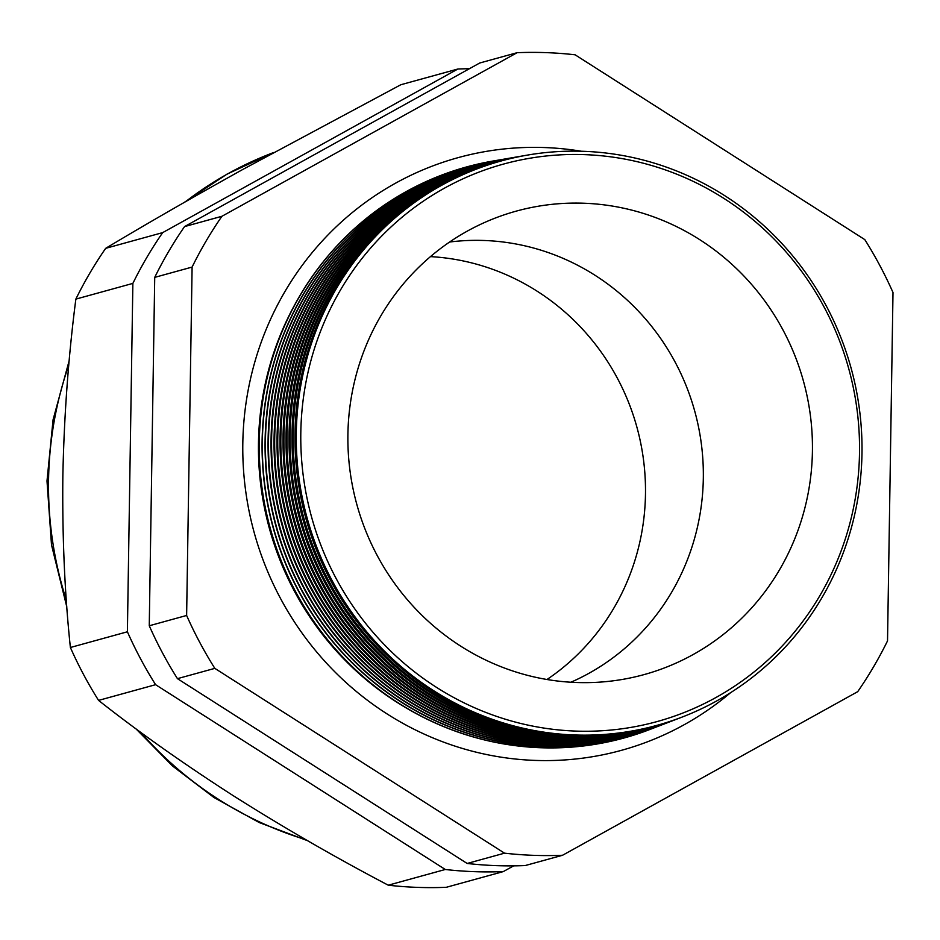 <?xml version="1.0" encoding="UTF-8"?>
<svg xmlns="http://www.w3.org/2000/svg" width="940" height="940" viewBox="0 0 940 940"><rect width="100%" height="100%" fill="white"/><g stroke="black" fill="none" stroke-linecap="round" stroke-linejoin="round"><path stroke-width="1.41" d="M430.473 256.62A230.535 222.169 -105.4 0 1 645.475 494.322A230.535 222.169 -105.4 0 1 546.998 679.502M295.101 304.102A294.396 283.716 74.6 0 0 258.476 442.811A294.396 283.716 74.6 0 0 406.409 708.055M581.366 151.246A307.392 296.241 74.6 0 0 321.304 242.05A307.392 296.241 74.6 0 0 242.814 443.21A307.392 296.241 74.6 0 0 460.706 747.923A307.392 296.241 74.6 0 0 730.568 692.709M859.513 452.998A289.132 278.639 -105.4 0 1 575.633 731.085A289.132 278.639 -105.4 0 1 300.812 432.729A289.132 278.639 -105.4 0 1 584.692 154.642A289.132 278.639 -105.4 0 1 859.513 452.998M296.288 432.894A292.74 282.118 74.6 0 0 682.264 717.02A292.74 282.118 74.6 0 0 861.98 453.409A292.74 282.118 74.6 0 0 527.434 155.1A292.74 282.118 74.6 0 0 296.288 432.894M682.264 717.02L681.148 717.455A292.857 282.235 -105.4 0 1 295.019 433.199A292.857 282.235 -105.4 0 1 526.247 155.3L527.434 155.1M525.413 155.453A293.033 282.399 74.6 0 0 524.567 155.593A293.033 282.399 74.6 0 0 293.209 433.657A293.033 282.399 74.6 0 0 679.561 718.066A293.033 282.399 74.6 0 0 680.36 717.761M679.561 718.066L678.527 718.466A293.139 282.505 -105.4 0 1 292.023 433.939A293.139 282.505 -105.4 0 1 523.474 155.782L524.567 155.593M522.593 155.934A293.315 282.67 74.6 0 0 521.712 156.087A293.315 282.67 74.6 0 0 290.119 434.421A293.315 282.67 74.6 0 0 676.847 719.112A293.315 282.67 74.6 0 0 677.693 718.783M676.847 719.112L675.895 719.476A293.421 282.764 -105.4 0 1 289.038 434.691A293.421 282.764 -105.4 0 1 520.701 156.263L521.712 156.087M519.773 156.428A293.597 282.952 74.6 0 0 518.856 156.581A293.597 282.952 74.6 0 0 287.041 435.185A293.597 282.952 74.6 0 0 674.144 720.146A293.597 282.952 74.6 0 0 675.026 719.817M674.144 720.146L673.275 720.486A293.691 283.034 -105.4 0 1 286.042 435.431A293.691 283.034 -105.4 0 1 517.928 156.733L518.856 156.581M516.965 156.91A293.891 283.222 74.6 0 0 515.99 157.074A293.891 283.222 74.6 0 0 283.951 435.948A293.891 283.222 74.6 0 0 671.43 721.192A293.891 283.222 74.6 0 0 672.347 720.839M671.43 721.192L670.643 721.497A293.973 283.304 -105.4 0 1 283.046 436.172A293.973 283.304 -105.4 0 1 515.155 157.215L515.99 157.074M514.145 157.391A294.173 283.492 74.6 0 0 513.134 157.567A294.173 283.492 74.6 0 0 280.872 436.712A294.173 283.492 74.6 0 0 668.728 722.237A294.173 283.492 74.6 0 0 669.68 721.861M668.728 722.237L668.011 722.508A294.243 283.575 -105.4 0 1 280.061 436.912A294.243 283.575 -105.4 0 1 512.382 157.697L513.134 157.567M511.325 157.873A294.455 283.774 74.6 0 0 510.279 158.061A294.455 283.774 74.6 0 0 277.782 437.476A294.455 283.774 74.6 0 0 666.025 723.271A294.455 283.774 74.6 0 0 667.012 722.884M666.025 723.271L665.391 723.518A294.526 283.833 -105.4 0 1 277.065 437.652A294.526 283.833 -105.4 0 1 509.609 158.179L510.279 158.061M508.517 158.367A294.749 284.045 74.6 0 0 507.412 158.554A294.749 284.045 74.6 0 0 274.703 438.24A294.749 284.045 74.6 0 0 663.311 724.317A294.749 284.045 74.6 0 0 664.345 723.918M663.311 724.317L662.759 724.529A294.808 284.103 -105.4 0 1 274.069 438.393A294.808 284.103 -105.4 0 1 506.836 158.649L507.412 158.554M505.697 158.848A295.031 284.327 74.6 0 0 504.557 159.048A295.031 284.327 74.6 0 0 271.613 439.004A295.031 284.327 74.6 0 0 660.609 725.351A295.031 284.327 74.6 0 0 661.678 724.94M660.609 725.351L660.139 725.539A295.078 284.374 -105.4 0 1 271.072 439.133A295.078 284.374 -105.4 0 1 504.063 159.13L504.557 159.048M502.877 159.33A295.313 284.597 74.6 0 0 501.702 159.542A295.313 284.597 74.6 0 0 268.523 439.767A295.313 284.597 74.6 0 0 657.894 726.397A295.313 284.597 74.6 0 0 659.011 725.962M657.706 726.467A295.36 284.644 -105.4 0 1 657.507 726.55A295.36 284.644 -105.4 0 1 268.088 439.873A295.36 284.644 -105.4 0 1 501.29 159.612A295.36 284.644 -105.4 0 1 501.49 159.577M500.068 159.824A295.607 284.879 74.6 0 0 498.835 160.035A295.607 284.879 74.6 0 0 265.444 440.531A295.607 284.879 74.6 0 0 655.192 727.443A295.607 284.879 74.6 0 0 656.343 726.996M655.027 727.501A295.63 284.902 -105.4 0 1 654.875 727.56A295.63 284.902 -105.4 0 1 265.092 440.613A295.63 284.902 -105.4 0 1 498.517 160.082A295.63 284.902 -105.4 0 1 498.67 160.059M497.248 160.305A295.889 285.149 74.6 0 0 495.979 160.517A295.889 285.149 74.6 0 0 262.354 441.295A295.889 285.149 74.6 0 0 652.477 728.477A295.889 285.149 74.6 0 0 653.676 728.018M652.36 728.524A295.912 285.173 -105.4 0 1 652.254 728.57A295.912 285.173 -105.4 0 1 262.096 441.353A295.912 285.173 -105.4 0 1 495.733 160.564A295.912 285.173 -105.4 0 1 495.862 160.54M494.428 160.787A296.171 285.431 74.6 0 0 493.124 161.01A296.171 285.431 74.6 0 0 259.276 442.059A296.171 285.431 74.6 0 0 649.775 729.522A296.171 285.431 74.6 0 0 651.009 729.041M649.693 729.546A296.194 285.443 -105.4 0 1 649.622 729.581A296.194 285.443 -105.4 0 1 259.111 442.094A296.194 285.443 -105.4 0 1 492.96 161.046A296.194 285.443 -105.4 0 1 493.042 161.034M570.921 682.229A230.535 222.169 74.6 0 0 703.32 478.389A230.535 222.169 74.6 0 0 449.626 242.015M812.418 451.294A240.382 231.663 74.6 0 0 496.05 217.751A240.382 231.663 74.6 0 0 347.906 434.445A240.382 231.663 74.6 0 0 623.232 679.291A240.382 231.663 74.6 0 0 812.418 451.294M469.377 68.726A402.614 387.997 74.6 0 0 457.862 69.02L162.691 232.615A402.614 387.997 74.6 0 0 132.869 283.398L127.394 631.786A402.614 387.997 74.6 0 0 155.593 684.684L445.278 869.488L388.267 885.198A402.614 387.997 74.6 0 0 446.288 887.301L503.299 871.591L513.639 865.857M445.278 869.488A402.614 387.997 74.6 0 0 503.299 871.591M457.862 69.02L400.839 84.729L242.99 169.353C192.207 197.588 146.429 223.908 105.68 248.325A402.614 387.997 74.6 0 0 75.858 299.108C68.432 356.424 64.096 415.433 62.851 476.134C62.205 536.787 64.707 593.915 70.383 647.495A402.614 387.997 74.6 0 0 98.571 700.394C137.933 731.461 182.795 763.209 233.155 795.628C283.551 827.517 335.251 857.374 388.267 885.198M162.691 232.615L105.68 248.325M132.869 283.398L75.858 299.108M127.394 631.786L70.383 647.495M155.593 684.684L98.571 700.394M214.825 668.364L504.522 853.168A402.614 387.997 74.6 0 0 562.543 855.271L857.703 691.675A402.614 387.997 74.6 0 0 887.525 640.892L893 292.505A402.614 387.997 74.6 0 0 864.8 239.606L575.115 54.802A402.614 387.997 74.6 0 0 517.094 52.699L221.922 216.282A402.614 387.997 74.6 0 0 192.101 267.078L186.625 615.465A402.614 387.997 74.6 0 0 214.825 668.364L177.449 678.657A402.614 387.997 -105.4 0 1 149.26 625.77L154.724 277.37A402.614 387.997 -105.4 0 1 184.557 226.587L479.717 63.004L517.094 52.699M504.522 853.168L467.145 863.461L177.449 678.657M186.625 615.465L149.26 625.77M192.101 267.078L154.724 277.37M221.922 216.282L184.557 226.587M562.543 855.271L525.166 865.564A402.614 387.997 -105.4 0 1 467.145 863.461M68.796 365.049A362.711 349.551 74.6 0 0 48.551 480.07A362.711 349.551 74.6 0 0 66.352 600.214M140.835 732.401A362.711 349.551 74.6 0 0 305.794 839.667M273.446 152.609A362.711 349.551 74.6 0 0 185.674 201.607M307.533 840.677L259.228 822.547L213.897 797.461L172.502 765.971L135.889 728.759M66.846 607.064L51.5 544.836L47 480.963L53.075 419.734L69.196 360.596M184.181 202.453L227.022 174.123L273.528 152.562"/></g></svg>
